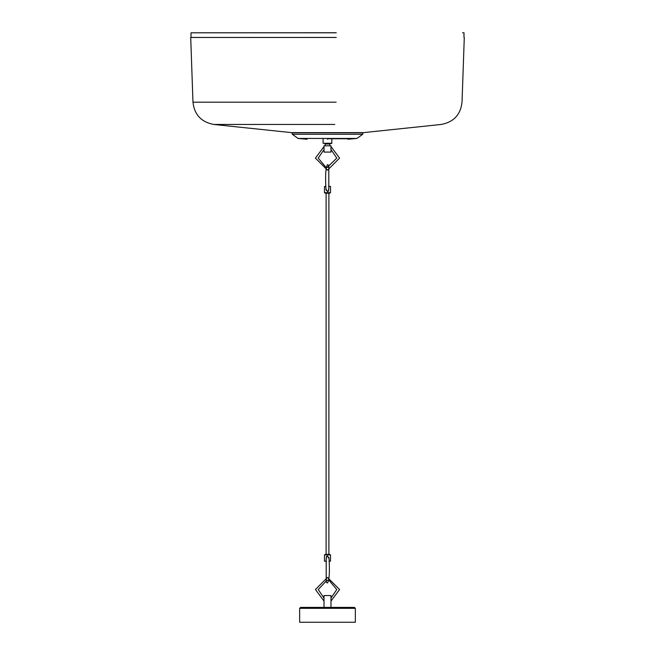 <?xml version="1.0" encoding="UTF-8"?>
<svg xmlns="http://www.w3.org/2000/svg" width="655" height="655" viewBox="0 0 655 655"><rect width="100%" height="100%" fill="white"/><g stroke="black" fill="none" stroke-linecap="round" stroke-linejoin="round"><path stroke-width="0.98" d="M336.261 32.799L191.014 32.799L336.171 32.75M334.803 124.45L213.743 124.45L291.524 132.629L363.476 132.629L441.257 124.45C453.71 122.084 460.637 114.658 462.029 102.18L464.289 37.458M336.285 37.458L190.711 37.458L192.971 102.18L336.138 102.18M327.5 139.245C301.185 139.245 301.185 139.245 327.5 139.245C353.864 139.237 353.864 139.237 327.5 139.237C301.136 139.237 301.136 139.237 327.5 139.237M331.913 143.257L323.087 143.257L331.676 143.494L331.913 139.245M324.02 152.083L330.98 152.083L324.02 152.083L324.02 146.556L324.02 149.504L318.215 158.117L325.953 167.271M328.335 145.811L330.98 145.811L330.98 149.504L330.98 146.556L339.568 158.117L327.5 170.185L315.432 158.117L324.02 146.556L324.02 145.811L328.335 145.811M330.341 143.494L329.825 144.01L325.175 144.01L325.175 145.811M327.263 167.393L336.785 158.117L330.98 149.504L330.98 152.083M327.5 167.451L328.81 166.46L328.794 189.655L328.294 190.875L327.402 191.162L326.034 189.999L327.402 191.162M325.953 189.025L327.5 191.604L328.442 191.227L328.72 188.64M328.802 166.558L328.491 165.076L327.377 164.667M324.479 192.676L325.412 193.209L329.588 193.209L330.521 192.676L324.479 192.676L324.479 186.478L325.846 186.478M328.638 186.478L330.521 186.478L328.63 186.249M325.846 186.249L324.479 186.478M299.646 622.25L355.354 622.25L355.354 608.323L299.646 608.323L299.646 622.25M355.354 608.323L354.429 607.398L300.571 607.398L299.646 608.323M327.5 580.158L326.19 581.149L326.206 557.945L326.706 556.725L327.598 556.447L328.966 557.601L327.598 556.447M329.047 558.576L327.5 555.997L326.558 556.382L326.28 558.961M326.198 581.042L326.509 582.524L327.623 582.934M330.521 554.924L329.588 554.392L325.412 554.392L324.479 554.924L330.521 554.924L330.521 561.122L329.154 561.122M326.362 561.122L324.479 561.122L326.37 561.351M329.154 561.351L330.521 561.122M327.001 580.248L318.215 589.525L324.02 598.13L324.02 601.077L315.432 589.525L327.5 577.448L339.568 589.525L330.98 601.077L330.98 598.13L336.785 589.525L329.047 580.363M324.02 607.398L324.02 595.559L330.98 595.559L324.02 595.559M330.98 595.559L330.98 607.398M347.903 139.245L356.926 138.451L298.074 138.451L292.294 134.283L362.706 134.283L363.017 132.629M292.294 134.283L291.983 132.809L363.017 132.809M328.18 143.494L328.057 144.01M463.986 37.458L463.986 32.799L462.594 32.75M213.743 124.45C201.29 122.084 194.363 114.658 192.971 102.18M191.014 37.458L191.014 32.799M356.926 138.451L362.706 134.283M307.097 139.245L298.074 138.451M329.825 144.01L329.825 145.811M324.659 143.494L325.175 144.01M323.087 143.257L323.087 139.245M327.5 164.659C325.633 167.639 325.142 176.089 326.034 190.007M330.521 192.676L330.521 186.478M328.892 554.392L328.892 193.209M326.108 554.392L326.108 193.209M327.5 582.942C329.367 579.97 329.858 571.52 328.966 557.593M324.479 554.924L324.479 561.122"/></g></svg>

